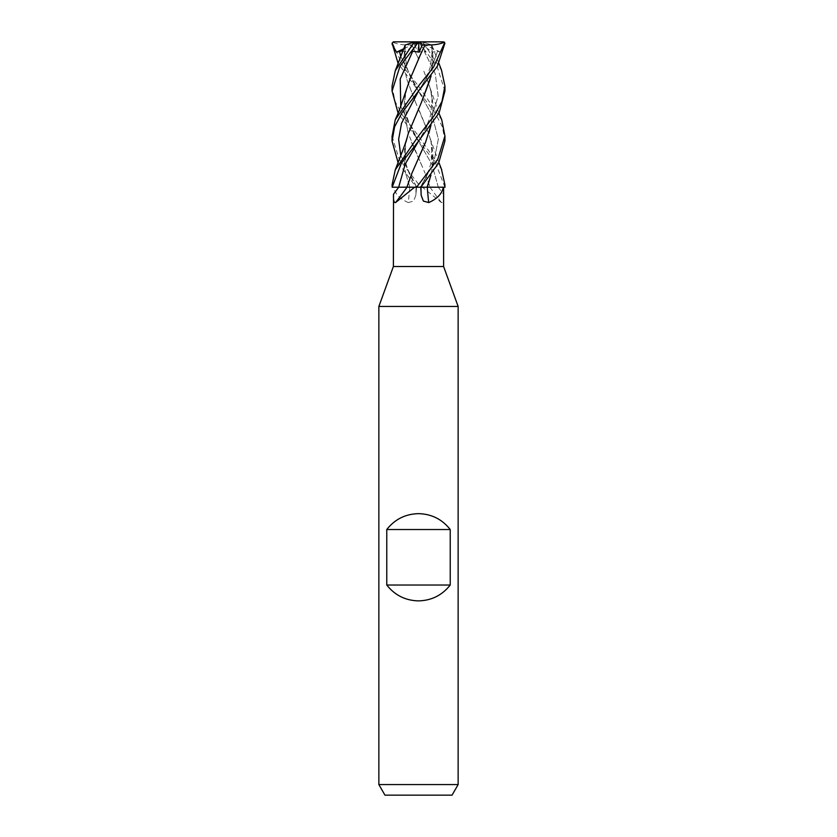 <?xml version="1.0" encoding="UTF-8"?>
<svg xmlns="http://www.w3.org/2000/svg" width="837" height="837" viewBox="0 0 837 837"><rect width="100%" height="100%" fill="white"/><g stroke="black" fill="none" stroke-linecap="round" stroke-linejoin="round"><path stroke-width="0.63" stroke-dasharray="4.18 3.14" d="M458.142 306.457L378.858 306.457M443.61 266.522L393.39 266.522M458.142 784.572L378.858 784.572M452.043 795.15L384.957 795.15M392.072 136.337L399.249 159.386L420.948 187.226L416.052 187.226L418.5 187.226L416.135 187.226L398.088 162.608M420.906 187.174L427.247 187.164M427.257 187.226L443.61 187.226L422.413 187.226L441.444 202.585C443.087 202.868 443.767 200.074 443.474 194.194L443.495 187.226L444.865 187.226L420.865 187.226M422.413 187.226L416.135 187.226M407.012 187.226L416.449 187.226M392.072 184.862L392.135 187.226L393.725 187.226C394.876 193.671 399.741 198.798 408.299 202.585A447.471 202.104 73.3 0 0 409.743 187.226L393.39 187.226M408.299 202.585L413.614 201.068L415.853 195.251L416.052 187.226L416.69 187.226L416.073 187.226M444.928 141.15L442.417 126.847L435.02 112.796L418.374 90.919L432.049 114.983L438.347 139.057L433.692 163.121L420.31 187.226L422.497 187.226M429.988 187.226A447.471 382.373 60.4 0 0 441.444 202.585M443.505 187.226L430.113 187.226L425.091 173.259L430.155 187.216M421.084 194.194A445.389 201.173 -73.3 0 1 420.436 187.226L393.725 187.226M409.743 187.226L416.041 187.226M406.845 187.226L393.495 187.226M420.31 187.226L420.927 187.226M409.848 187.164L391.957 187.226L409.9 187.226L405.631 173.259L409.868 187.226M406.96 187.164L398.684 187.195M411.909 173.259L406.897 187.164M430.856 141.202L431.84 146.203L431.379 161.457C428.408 172.736 424.715 181.315 420.31 187.195L433.692 163.121L438.347 139.057L432.049 114.983L418.374 90.919L400.787 56.539L418.374 90.909L398.088 63.371M444.876 44.319L440.503 52.156L437.542 51.256L432.237 52.145L431.756 44.989L422.099 41.85L393.652 41.85L392.082 43.168M392.553 43.168L403.413 67.075L418.5 86.033L441.758 119.827M403.936 48.672L418.5 41.85L422.099 41.85L424.087 42.499L423.564 43.168L419.41 43.168L418.458 41.85L404.763 52.145L405.244 44.989L414.901 41.85L418.5 41.85L414.901 41.85M392.072 86.033L395.033 101.423L402.607 115.339L418.5 135.992L441.465 169.2M444.928 187.226L435.638 163.163L398.098 113.194M444.928 91.066L437.008 66.269L419.41 43.168M423.564 43.168L441.486 70.099M427.121 187.164L423.25 187.164M431.369 173.259L432.645 164.931C433.357 156.875 432.834 149.268 431.076 142.123L432.645 164.931M405.213 44.999L404.93 48.274C403.758 55.242 403.769 62.723 404.972 70.726L406.876 79.463L415.497 102.219L428.722 133.522L431.076 142.123M403.152 50.722L404.763 52.145M404.93 48.274L404.972 70.726M406.876 79.463L415.497 102.219M419.306 110.63L428.722 133.522M430.134 187.164L444.824 187.226M409.9 79.463C406.991 86.535 405.129 94.121 404.344 102.219L404.062 110.63L408.257 133.522L425.091 173.259M421.838 51.81L420.687 54.175M418.479 58.852L413.373 70.726M438.316 187.195L431.787 164.073L418.322 140.951L400.787 106.665L418.322 140.951L431.787 164.073L438.316 187.226M406.845 88.241L404.344 102.219M404.062 110.63L408.257 133.522M411.375 142.123L421.534 164.931M404.355 164.931L405.924 142.123C404.166 149.268 403.643 156.875 404.355 164.931L405.631 173.259M417.694 110.63L408.278 133.522M431.756 44.989L432.07 48.274C433.242 55.242 433.231 62.723 432.028 70.726L431.076 76.083M437.542 51.256L430.584 71.082L418.615 90.93L430.584 71.082L437.542 51.256M416.711 187.226L400.777 155.525L416.69 187.226M432.07 48.274L432.028 70.726M431.453 44.884L424.087 42.499M420.237 44.319L425.928 52.156L424.254 51.256L417.82 52.145L414.786 44.989L411.93 44.884L418.427 58.663L413.499 48.274M415.466 164.931L418.626 157.638M430.94 125.184L432.938 110.63L432.656 102.219C431.861 94.121 430.009 86.525 427.1 79.463L423.627 70.726M424.254 51.256L435.23 73.677L438.169 96.109L431.348 118.53L418.678 140.951L431.348 118.53L438.169 96.109L435.23 73.677L424.254 51.256M432.938 110.63L431.003 125.111M427.1 79.463L430.155 88.241L432.656 102.219M412.034 44.884C403.643 45.271 397.146 44.34 392.543 42.101M411.072 52.156L418.458 41.85L432.237 52.145M440.503 52.156L418.5 41.85L417.82 52.145M443.61 41.85L418.5 41.85L425.928 52.156M416.564 187.226L418.5 187.226L416.564 187.226A445.389 201.173 73.3 0 1 415.916 194.194M417.108 41.85L414.786 44.989M438.295 187.226A445.389 380.594 60.4 0 0 443.474 194.194M420.404 187.226L421.147 195.251M416.596 187.226L415.853 195.251M418.374 90.909L411.093 78.668L406.813 67.399L404.763 52.072L405.579 44.884M438.912 162.608L430.103 138.283M395.263 70.768L395.514 70.099M418.322 140.951C413.938 134.652 409.91 125.916 406.248 114.763L404.92 98.735L406.144 91.17M431.421 44.884L432.206 51.402L430.187 67.399L425.907 78.668L418.626 90.909M416.69 187.195C413.729 181.849 407.86 173.657 405.621 161.457L405.16 146.203L406.144 141.202M395.263 169.869L395.535 169.2M438.912 63.371L431.787 44.999M430.856 91.17L432.08 98.735L430.877 114.313C427.121 125.853 423.062 134.726 418.678 140.951M438.902 113.194L430.155 88.241"/><path stroke-width="1.26" d="M414.587 187.226L395.556 202.585C393.913 202.868 393.233 200.074 393.526 194.194L393.39 266.522L378.858 306.457L458.142 306.457L458.142 784.572L378.858 784.572L384.957 795.15L452.043 795.15L458.142 784.572M393.39 266.522L443.61 266.522L458.142 306.457M386.778 585.021L386.778 529.518C394.876 519.264 405.453 513.981 418.5 513.656C431.547 513.981 442.124 519.264 450.222 529.518L450.222 585.021C442.124 595.264 431.547 600.547 418.5 600.882C405.453 600.547 394.876 595.264 386.778 585.021L450.222 585.021M428.701 202.585A447.471 202.104 -73.3 0 1 427.257 187.226L430.961 175.027L427.079 187.164L445.043 187.226L422.497 187.226L443.275 187.226C442.124 193.671 437.259 198.798 428.701 202.585L423.386 201.068L421.147 195.251L420.948 187.226L422.497 187.226M444.782 187.226L444.928 184.862L444.855 187.226L443.275 187.226M418.626 157.638L425.625 142.123L411.909 173.259L406.866 187.164L416.847 187.226L406.845 187.216L420.948 187.226M395.556 202.585A447.471 382.373 -60.4 0 0 407.012 187.226L392.176 187.226L401.362 163.163L418.678 140.951L439.174 112.723L444.928 91.066L444.928 86.033L441.967 101.423L434.393 115.339L418.5 135.992L395.263 169.869L392.072 184.862L392.239 187.226M386.778 529.518L450.222 529.518M406.918 187.164L398.684 187.226M398.098 113.194L392.072 91.066L399.992 66.269L416.763 44.319L411.072 52.156L412.746 51.256L419.18 52.145L418.542 41.85L443.348 41.85L444.447 43.168L443.348 41.85M398.088 63.371L392.082 43.168L393.39 41.85L418.542 41.85L416.763 44.319M420.865 187.226L438.63 163.152L444.928 141.15L444.928 135.992L437.824 159.239L416.564 187.226M438.902 113.194L441.758 119.827L444.928 135.992M441.465 169.2L444.928 184.862M441.486 70.099L444.928 86.033M398.088 162.608L392.072 141.15L394.583 126.847L401.98 112.796L437.395 66.228L444.918 43.168M444.447 43.168L433.587 67.075L418.5 86.033L395.242 119.827L392.072 136.337M392.124 44.319L396.497 52.156L403.152 50.722M423.25 187.164L420.906 187.174M399.458 51.256L400.787 56.539L399.458 51.256M395.263 70.768L405.213 44.999L412.913 42.499L413.436 43.168L395.263 70.768L392.072 86.033L392.072 91.066M420.687 54.175L409.9 79.463L399.291 110.4L395.242 119.827M419.18 52.145L422.214 44.989L425.07 44.884L421.838 51.81M423.501 48.274L418.479 58.852M412.746 51.256L400.212 78.96L400.787 106.665L400.212 78.96L412.746 51.256M424.966 44.884C433.357 45.271 439.854 44.34 444.457 42.101M431.076 76.083L421.503 102.219L408.278 133.522L405.924 142.123M418.615 90.93L401.551 123.227L398.632 139.371L400.777 155.525L398.632 139.371L401.551 123.227L418.615 90.93M430.124 79.463L421.503 102.219M425.625 142.123L430.94 125.184M418.678 140.951L405.213 164.073L398.684 187.195L405.213 164.073L418.678 140.951M431.003 125.111L428.743 133.522M396.497 52.156L403.936 48.672M414.901 41.85L412.913 42.499M422.214 44.989L419.892 41.85M413.436 43.168L417.59 43.168M398.705 187.226A445.389 380.594 -60.4 0 1 393.526 194.194M443.61 187.226L443.61 266.522M378.858 306.457L378.858 784.572M441.737 169.869L438.912 162.608M395.263 169.869C398.266 161.897 405.286 144.623 406.897 138.283M441.737 70.768L438.912 63.371M392.072 141.15L392.072 135.992"/></g></svg>
